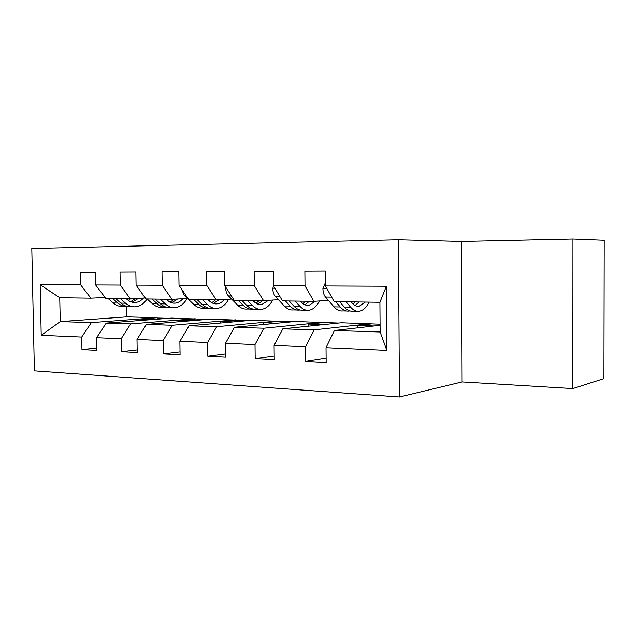 <?xml version="1.0" encoding="UTF-8"?>
<svg xmlns="http://www.w3.org/2000/svg" width="636" height="636" viewBox="0 0 636 636"><rect width="100%" height="100%" fill="white"/><g stroke="black" fill="none" stroke-linecap="round" stroke-linejoin="round"><path stroke-width="0.95" d="M462.11 381.926L572.821 388.58L603.922 378.611L604.2 240.265L572.941 239.009L461.585 241.457L398.438 239.756L399.432 396.991L462.11 381.926L461.585 241.457M398.438 239.756L31.8 248.501L34.384 370.883L399.432 396.991M380.074 325.266L334.401 330.497L380.121 331.984L379.907 302.291L334.146 301.639L325.449 285.962L325.314 271.095L304.875 271.198L305.018 285.874L273.416 285.739L273.249 271.357L254.13 271.453L254.305 285.651L224.707 285.524L224.524 271.604L206.605 271.699L206.795 285.445L179.018 285.325L178.811 271.834L161.981 271.922L162.196 285.246L136.08 285.135L135.858 272.057L120.013 272.136L120.244 285.063L95.646 284.96L95.408 272.256L80.47 272.335L80.708 284.888L40.155 284.713L41.205 335.291L60.237 321.601L91.338 322.611L157.06 317.698L126.771 316.863L60.237 321.601L59.752 297.728L40.155 284.713M325.449 285.962L386.362 286.232L386.791 350.341L326.022 347.693L326.157 362.472L305.781 361.391L326.117 358.235M41.205 335.291L81.71 337.048L81.949 349.546L96.855 350.333L96.624 337.7L121.182 338.773L121.412 351.636L137.217 352.471L136.994 339.457L163.07 340.594L163.285 353.847L180.075 354.737L179.869 341.325L207.598 342.534L207.789 356.208L225.661 357.154L225.478 343.313L255.02 344.601L255.195 358.712L274.259 359.722L274.092 345.428L305.638 346.803L305.781 361.391M273.416 285.739L282.511 300.9L313.882 301.345L328.343 300.367M371.05 323.573L314.16 329.846L282.813 328.828L341.262 322.754L380.066 324.185M313.882 301.345L305.018 285.874M305.638 346.803L314.16 329.846M274.092 345.428L282.813 328.828M224.707 285.524L234.135 300.208L263.535 300.629L278.433 299.707M323.199 322.261L263.861 328.208L234.485 327.254L295.128 321.49L338.567 323.032M263.535 300.629L254.305 285.651M255.02 344.601L263.861 328.208M225.478 343.313L234.485 327.254M179.018 285.325L188.717 299.564L216.335 299.961L231.584 299.079M278.091 321.021L216.701 326.681L189.107 325.783L251.594 320.29L292.322 321.752M216.335 299.961L206.795 285.445M207.598 342.534L216.701 326.681M179.869 341.325L189.107 325.783M136.08 285.135L146.002 298.952L171.982 299.325L187.517 298.491M235.495 319.852L172.388 325.242L146.423 324.4L210.444 319.161L248.692 320.552M171.982 299.325L162.196 285.246M163.07 340.594L172.388 325.242M136.994 339.457L146.423 324.4M95.646 284.96L105.751 298.379L130.245 298.729L145.302 297.974M195.212 318.747L130.674 323.883L106.196 323.088L171.497 318.095L207.471 319.407M130.245 298.729L120.244 285.063M121.182 338.773L130.674 323.883M96.624 337.7L106.196 323.088M59.752 297.728L90.884 298.173L105.083 297.497M90.884 298.173L80.708 284.888M81.71 337.048L91.338 322.611M572.821 388.58L572.941 239.009M126.596 306.687L126.771 316.863M141.033 320.425L141.009 319.216L157.06 317.698M157.068 318.008L168.453 318.326M386.791 350.341L380.121 331.984M379.907 302.291L386.362 286.232M326.022 347.693L334.401 330.497M81.949 349.546L96.815 348.003M141.009 319.216L152.481 319.55M179.503 321.697L179.479 320.329L195.22 319.065M179.479 320.329L191.834 320.687M121.412 351.636L137.177 349.887M220.159 323.056L220.135 321.498L235.503 320.186M220.135 321.498L233.46 321.888M163.285 353.847L180.028 351.851M263.193 324.527L263.177 322.746L278.091 321.363M263.177 322.746L277.558 323.16M207.789 356.208L225.621 353.902M308.826 326.125L308.81 324.058L323.199 322.611M308.81 324.058L324.36 324.511M255.195 358.712L274.211 356.033M357.305 327.874L357.281 325.465L371.05 323.939M357.281 325.465L374.127 325.95M128.377 300.462L130.539 298.713M107.969 298.411L113.256 302.982C116.428 305.67 119.83 306.854 123.464 306.544L125.268 306.576M120.284 298.586L125.538 303.205C128.703 305.908 132.081 307.101 135.691 306.783C140.198 306.234 143.998 303.634 147.099 298.968M126.222 298.674L127.128 299.476C129.768 301.758 132.606 302.76 135.627 302.482C138.569 302.14 141.192 300.669 143.505 298.061M112.62 298.483L117.899 303.07C121.071 305.757 124.465 306.95 128.082 306.632L128.146 306.624M135.452 298.467L130.666 301.726M132.884 306.727L131.024 306.695C127.407 307.013 124.012 305.821 120.848 303.118L115.577 298.523M132.129 302.211L138.569 298.316M140.349 291.073L143.927 296.066M167.666 300.725L169.287 299.286M147.139 298.976L152.33 303.674C155.454 306.433 158.793 307.649 162.355 307.315L164.478 307.363M160.177 299.159L165.336 303.897C168.437 306.687 171.752 307.911 175.298 307.578C180.044 306.942 183.979 303.921 187.079 298.515M166.012 299.238L166.902 300.065C169.486 302.41 172.269 303.436 175.234 303.149C178.064 302.808 180.6 301.337 182.842 298.745M152.068 299.039L157.243 303.762C160.359 306.528 163.691 307.745 167.244 307.419L167.419 307.395M174.312 299.198L170.082 302.243M172.539 307.522L170.353 307.482C166.799 307.808 163.476 306.584 160.367 303.809L155.192 299.087M171.625 302.831L177.611 299.023M181.499 288.967L184.297 295.43L193.718 304.398C196.77 307.236 200.038 308.484 203.52 308.142L205.992 308.19M209.252 300.9L210.301 299.874M202.471 299.763L207.503 304.636C210.532 307.506 213.768 308.762 217.226 308.42C221.813 307.768 225.621 304.716 228.65 299.254M208.163 299.842L209.037 300.693C211.557 303.102 214.276 304.159 217.17 303.857C219.873 303.515 222.298 302.06 224.46 299.492M193.861 299.635L198.925 304.493C201.97 307.339 205.221 308.587 208.695 308.245L208.998 308.206M215.461 299.946L211.804 302.76M214.539 308.365L211.987 308.309C208.521 308.659 205.269 307.403 202.232 304.549L197.184 299.683M213.442 303.467L218.903 299.81M225.923 287.424L225.669 288.1C225.812 291.487 226.742 294.094 228.459 295.939L237.618 305.169C240.591 308.086 243.763 309.374 247.158 309.017L250.02 309.072M253.351 300.939L253.764 300.494M247.372 300.399L252.261 305.423C255.195 308.373 258.343 309.668 261.698 309.303C266.094 308.651 269.751 305.566 272.685 300.065M252.913 300.478L253.756 301.353C256.205 303.833 258.836 304.922 261.65 304.612L268.559 300.319M238.23 300.272L243.151 305.264C246.108 308.198 249.272 309.486 252.651 309.128L253.088 309.064M259.234 300.566L256.062 303.253M259.091 309.255L256.141 309.191C252.77 309.557 249.614 308.261 246.665 305.328L241.76 300.319M257.795 304.127L262.708 300.621M273.639 286.113L272.733 288.394C272.868 291.876 273.766 294.571 275.428 296.471L284.276 305.988C287.146 308.993 290.215 310.312 293.49 309.939L296.797 310.01M295.144 301.082L299.858 306.258C302.688 309.295 305.717 310.63 308.953 310.249C313.119 309.581 316.609 306.488 319.423 300.971M300.486 301.154L301.305 302.06C303.666 304.612 306.202 305.733 308.913 305.407L315.369 301.249M285.413 300.939L290.159 306.091C293.013 309.112 296.074 310.432 299.333 310.058L299.93 309.963M305.693 301.233L303.086 303.706M306.441 310.201L303.046 310.137C299.795 310.511 296.742 309.183 293.904 306.155L289.165 300.995M304.922 304.795L309.39 301.281M325.417 282.615L322.897 288.696C323.024 292.298 323.883 295.08 325.473 297.044L333.956 306.862C336.706 309.963 339.648 311.314 342.788 310.932L346.58 311.004M346.071 301.806L350.571 307.148C353.274 310.281 356.168 311.656 359.26 311.258C363.116 310.591 366.384 307.554 369.047 302.132M351.175 301.877L351.954 302.808C354.212 305.447 356.637 306.6 359.229 306.258L365.303 302.084M335.681 301.655L340.228 306.965C342.955 310.082 345.889 311.441 349.005 311.052L349.776 310.909M358.625 302.521L358.895 301.989M355.111 301.933L353.139 304.056M356.86 311.211L352.964 311.131C349.848 311.521 346.938 310.161 344.219 307.037L339.688 301.718M355.095 305.471L359.038 301.989M330.712 295.454L331.118 296.177M117.899 303.07L113.256 302.982M125.538 303.205L120.848 303.118M157.243 303.762L152.33 303.674M165.336 303.897L160.367 303.809M143.132 294.961L142.703 294.953M198.925 304.493L193.718 304.398M207.503 304.636L202.232 304.549M185.919 295.454L184.297 295.43M226.249 287.925L225.732 287.917M243.151 305.264L237.618 305.169M252.261 305.423L246.665 305.328M231.409 295.971L228.459 295.939M274.903 288.211L272.804 288.203M290.159 306.091L284.276 305.988M299.858 306.258L293.904 306.155M279.88 296.519L275.428 296.471M326.872 288.529L322.977 288.505M340.228 306.965L333.956 306.862M350.571 307.148L344.219 307.037M331.634 297.115L325.473 297.044M133.29 302.442L135.627 302.482M172.944 303.11L175.234 303.149M214.936 303.817L217.17 303.857M259.48 304.572L261.65 304.612M306.822 305.375L308.913 305.407M357.225 306.226L359.229 306.258"/></g></svg>
